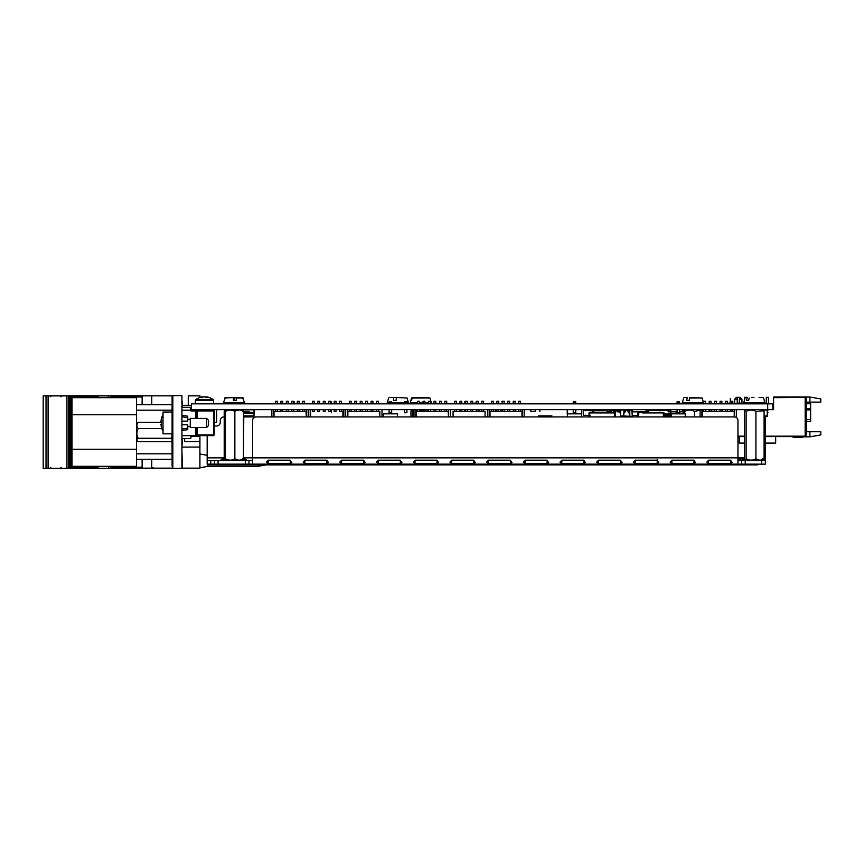 <?xml version="1.0" encoding="UTF-8"?>
<svg xmlns="http://www.w3.org/2000/svg" width="864" height="864" viewBox="0 0 864 864"><rect width="100%" height="100%" fill="white"/><g stroke="black" fill="none" stroke-linecap="round" stroke-linejoin="round"><path stroke-width="1.3" d="M767.696 409.655L772.837 409.655L772.837 403.844L191.473 403.844L191.473 409.655L767.696 409.655L767.696 403.844M806.263 403.758L810.626 403.758L810.626 421.394L806.263 421.394M820.8 431.752L820.8 434.916L809.903 436.838L809.903 431.752L820.8 431.752M806.263 398.39L805.172 397.3L805.172 436.18L806.263 435.089L806.263 398.39M809.903 397.04L809.903 402.127L820.8 402.127L820.8 398.963L809.903 397.04L773.561 397.04L773.561 397.667L804.449 397.3L773.928 397.667M809.903 402.127L806.263 402.127M804.449 397.3L805.172 397.3M772.837 409.655L773.561 409.655L773.561 397.667M730.685 411.469L730.685 409.655L730.652 411.469M805.172 436.18L765.353 436.18L775.667 436.18L775.667 443.081L765.353 443.081M744.52 443.081L739.336 443.081L739.336 436.18L744.52 436.18L737.953 436.18M809.903 431.752L806.263 431.752M809.903 436.838L803.304 436.838M802.818 436.579A1.814 1.814 0 0 1 801.727 436.946A1.814 1.814 0 0 0 802.818 436.579A1.814 1.814 0 0 1 801.727 436.946A1.814 1.814 0 0 0 802.818 436.579A1.814 1.814 0 0 1 801.727 436.946A1.814 1.814 0 0 0 802.818 436.579A1.814 1.814 0 0 1 801.727 436.946A1.814 1.814 0 0 0 802.818 436.579A1.814 1.814 0 0 1 801.727 436.946A1.814 1.814 0 0 0 802.818 436.579A1.814 1.814 0 0 1 801.727 436.946A1.814 1.814 0 0 0 802.343 436.838L802.148 436.579M759.035 397.483L762.124 397.483M737.23 403.844L737.23 397.3L740.135 397.3L741.949 399.114L739.411 399.114M737.23 399.114L734.681 399.114L734.681 403.844M766.292 403.844L766.292 397.3L768.474 397.3L768.474 403.844M751.766 397.3L753.948 397.483M744.498 397.3L744.498 400.021L744.498 397.3L746.68 397.3M730.285 398.768L730.285 403.11L730.652 398.768M730.285 409.655L730.285 411.469M737.953 436.579L744.52 436.579M765.353 436.579L804.449 436.579L765.353 436.212M744.52 436.212L737.953 436.212M802.343 436.838A1.814 1.814 0 0 1 801.727 436.946L797.904 436.946A38.156 38.156 0 0 0 793.12 437.238L793.184 437.616A38.156 38.156 0 0 1 798.088 437.303A38.156 38.156 0 0 0 793.184 437.616A38.156 38.156 0 0 1 798.088 437.303L802.084 437.303A1.814 1.814 0 0 0 803.542 436.579A1.814 1.814 0 0 1 802.084 437.303L798.088 437.303A38.156 38.156 0 0 0 793.184 437.616A38.156 38.156 0 0 1 798.088 437.303A38.156 38.156 0 0 0 793.184 437.616A38.156 38.156 0 0 1 798.088 437.303A38.156 38.156 0 0 0 793.184 437.616A38.156 38.156 0 0 1 798.088 437.303A38.156 38.156 0 0 0 793.184 437.616A38.156 38.156 0 0 1 798.088 437.303A38.156 38.156 0 0 0 793.184 437.616A38.156 38.156 0 0 1 798.088 437.303A38.156 38.156 0 0 0 793.184 437.616A38.156 38.156 0 0 1 798.088 437.303A38.156 38.156 0 0 0 793.184 437.616A38.156 38.156 0 0 1 798.088 437.303A38.156 38.156 0 0 0 793.184 437.616A38.156 38.156 0 0 1 798.088 437.303A38.156 38.156 0 0 0 793.184 437.616A38.156 38.156 0 0 1 798.088 437.303A38.156 38.156 0 0 0 793.184 437.616A38.156 38.156 0 0 1 798.088 437.303M801.727 436.946L797.904 436.946L801.727 436.946M273.661 409.655L273.661 416.923M271.847 409.655L271.847 416.923L243.778 416.923L271.847 416.923M302.724 403.844L302.724 401.296L304.549 401.296L304.549 403.844M302.724 411.469L302.724 409.655M275.476 403.844L275.476 401.296L277.29 401.296L277.29 403.844M275.476 411.469L275.476 409.655M306.364 409.655L306.364 416.923L305.996 411.469L274.028 411.469L274.028 416.923M308.178 409.655L308.178 416.923L308.761 416.923L308.178 416.923M297.281 403.844L297.281 401.296L299.095 401.296L299.095 403.844M297.281 411.469L297.281 409.655M286.373 403.844L286.373 401.296L288.198 401.296L288.198 403.844M286.373 411.469L286.373 409.655M291.827 403.844L291.827 401.296L293.641 401.296L293.641 403.844M291.827 411.469L291.827 409.655M280.93 403.844L280.93 401.296L282.744 401.296L282.744 403.844M280.93 411.469L280.93 409.655M415.811 409.655L415.811 416.923M413.996 409.655L413.996 416.923M444.884 403.844L444.884 401.296L446.699 401.296L446.699 403.844M444.884 411.469L444.884 409.655M417.625 403.844L417.625 401.296L419.45 401.296L419.45 403.844M417.625 411.469L417.625 409.655M448.513 409.655L448.513 416.923L448.157 411.469L416.178 411.469L416.178 416.923M450.328 409.655L450.328 416.923L453.092 416.923L450.328 416.923M439.43 403.844L439.43 401.296L441.245 401.296L441.245 403.844M439.43 411.469L439.43 409.655M428.533 403.844L428.533 401.296L430.348 401.296L430.348 403.844M428.533 411.469L428.533 409.655M433.976 403.844L433.976 401.296L435.802 401.296L435.802 403.844M433.976 411.469L433.976 409.655M423.079 403.844L423.079 401.296L424.894 401.296L424.894 403.844M423.079 411.469L423.079 409.655M310.576 409.655L310.576 416.923L343.278 416.923L310.576 416.923M308.761 409.655L308.761 416.923M339.649 403.844L339.649 401.296L341.464 401.296L341.464 403.844M341.464 409.655L341.464 411.469L339.649 411.469L339.649 409.655M312.39 403.844L312.39 401.296L314.204 401.296L314.204 403.844M314.204 409.655L314.204 411.469L312.39 411.469L312.39 409.655M343.278 409.655L343.278 416.923M345.092 409.655L345.092 416.923L345.676 416.923L345.092 416.923M334.195 403.844L334.195 401.296L336.01 401.296L336.01 403.844M336.01 409.655L336.01 411.469L334.195 411.469L334.195 409.655M323.298 403.844L323.298 401.296L325.112 401.296L325.112 403.844M325.112 409.655L325.112 411.469L323.298 411.469L323.298 409.655M328.741 403.844L328.741 401.296L330.556 401.296L330.556 403.844M330.556 409.655L330.556 411.469L328.741 411.469L328.741 409.655M317.844 403.844L317.844 401.296L319.658 401.296L319.658 403.844M319.658 409.655L319.658 411.469L317.844 411.469L317.844 409.655M342.911 416.923L342.911 411.469L342.911 416.923M347.49 409.655L347.49 416.923M345.676 409.655L345.676 416.923M376.564 403.844L376.564 401.296L378.378 401.296L378.378 403.844M376.564 411.469L376.564 409.655M349.304 403.844L349.304 401.296L351.13 401.296L351.13 403.844M349.304 411.469L349.304 409.655M347.857 416.923L347.857 411.469L379.836 411.469L379.836 416.923L383.486 416.923L379.836 416.923M371.11 403.844L371.11 401.296L372.924 401.296L372.924 403.844M371.11 411.469L371.11 409.655M360.212 403.844L360.212 401.296L362.027 401.296L362.027 403.844M360.212 411.469L360.212 409.655M365.656 403.844L365.656 401.296L367.481 401.296L367.481 403.844M365.656 411.469L365.656 409.655M354.758 403.844L354.758 401.296L356.573 401.296L356.573 403.844M354.758 411.469L354.758 409.655M382.007 416.923L382.007 409.655L382.007 416.923M481.799 403.844L481.799 401.296L483.613 401.296L483.613 403.844M481.799 411.469L481.799 409.655M454.55 403.844L454.55 401.296L456.365 401.296L456.365 403.844M454.55 411.469L454.55 409.655M453.092 416.923L453.092 411.469L485.071 411.469L485.071 416.923L487.825 416.923L485.071 416.923M476.345 403.844L476.345 401.296L478.159 401.296L478.159 403.844M476.345 411.469L476.345 409.655M465.448 403.844L465.448 401.296L467.262 401.296L467.262 403.844M465.448 411.469L465.448 409.655M470.902 403.844L470.902 401.296L472.716 401.296L472.716 403.844M470.902 411.469L470.902 409.655M459.994 403.844L459.994 401.296L461.808 401.296L461.808 403.844M459.994 411.469L459.994 409.655M518.713 403.844L518.713 401.296L520.528 401.296L520.528 403.844M518.713 411.469L518.713 409.655M491.465 403.844L491.465 401.296L493.279 401.296L493.279 403.844M491.465 411.469L491.465 409.655M489.65 409.655L489.65 416.923M487.825 409.655L487.825 416.923M490.007 416.923L490.007 411.469L521.986 411.469L521.986 416.923L567.594 416.923L521.986 416.923M513.259 403.844L513.259 401.296L515.084 401.296L515.084 403.844M513.259 411.469L513.259 409.655M502.362 403.844L502.362 401.296L504.176 401.296L504.176 403.844M502.362 411.469L502.362 409.655M507.816 403.844L507.816 401.296L509.63 401.296L509.63 403.844M507.816 411.469L507.816 409.655M496.908 403.844L496.908 401.296L498.733 401.296L498.733 403.844M496.908 411.469L496.908 409.655M522.353 416.923L522.353 409.655L522.353 416.923M524.167 416.923L524.167 409.655L524.167 416.923M617.004 411.836L617.004 410.378L617.004 411.836L619.877 411.836L617.004 411.836M676.598 411.836L675.616 413.834L677.052 411.836L670.777 411.836L675.886 411.836M669.319 415.465L664.135 415.465L671.414 415.465L669.319 415.465L669.686 413.651M637.902 415.465L632.232 415.465L637.902 415.465M632.189 411.836L646.078 411.836M647.19 411.836L648.691 411.836L647.19 411.836L648.691 411.858L647.19 411.836L647.19 410.378L646.078 410.378L646.078 412.927M668.164 411.836L669.665 411.836L668.164 411.836L669.665 411.858L668.164 411.836L668.164 410.378L648.691 410.378L648.691 411.858M682.409 411.836L679.59 411.836L682.409 411.836L679.59 411.836L682.409 411.836L682.409 409.655M615.157 416.923L615.157 412.927L615.233 416.923M589.075 416.923L588.989 412.927M589.712 416.923L589.712 412.927L592.628 412.927L592.628 410.378L585.176 410.378L585.176 409.655M592.628 412.193L593.719 412.193L593.719 409.655M611.561 410.378L619.013 410.378L611.528 410.378L618.98 410.378L611.528 410.378L611.528 412.193L610.438 412.193L610.427 409.655L610.427 412.927L593.708 412.927L593.708 412.193M618.98 410.378L618.98 409.655M589.712 412.927L589.075 412.927M615.157 412.927L614.423 412.927L614.423 416.923M611.518 412.193L611.518 412.927L614.423 412.927M664.06 416.923L664.06 412.927L664.135 416.923M637.978 416.923L637.902 412.927M660.431 410.378L667.883 410.378L660.431 410.378M638.626 416.923L638.626 412.927L637.978 412.927M664.06 412.927L663.336 412.927L663.336 416.923M663.336 412.927L660.42 412.927L660.42 412.193L659.329 412.193L659.329 412.927L642.622 412.927L642.622 412.193L638.626 412.927M730.987 403.844L730.987 401.296L732.802 401.296L732.802 403.844M730.987 411.469L730.987 409.655M703.728 403.844L703.728 401.296L705.553 401.296L705.553 403.844M703.728 411.469L703.728 409.655M701.914 409.655L701.914 416.923M700.099 409.655L700.099 416.923M736.43 409.655L736.43 417.593M734.616 409.655L734.616 416.934M702.281 416.923L702.281 411.469L734.249 411.469L734.249 416.923M725.533 403.844L725.533 401.296L727.348 401.296L727.348 403.844M725.533 411.469L725.533 409.655M714.636 403.844L714.636 401.296L716.45 401.296L716.45 403.844M714.636 411.35L710.996 411.35L714.636 411.469L714.636 409.655L710.996 409.774M720.079 403.844L720.079 401.296L721.904 401.296L721.904 403.844M720.079 411.469L720.079 409.655M709.182 403.844L709.182 401.296L710.996 401.296L710.996 403.844M709.182 411.469L709.182 409.655M551.902 415.865L538.51 415.865L551.902 415.865M253.962 415.206L254.221 413.284L243.475 413.284L254.124 413.284L253.962 415.206A0.724 0.724 0 0 1 253.238 415.865L243.475 415.865M254.124 413.284L254.124 412.376L243.475 412.376L254.221 412.376L253.962 410.465A0.724 0.724 0 0 0 253.238 409.795L239.846 409.795L253.238 409.795M239.749 409.795L244.825 409.795L239.749 409.795A0.724 0.724 0 0 0 239.231 410.022M249.178 409.655L253.325 409.795A0.724 0.724 0 0 1 254.048 410.465L254.048 415.206A0.724 0.724 0 0 1 253.325 415.865L243.475 416.372M254.221 413.284L254.048 415.206M239.933 409.795L244.793 409.795L239.933 409.795M249.178 409.795L253.325 409.795M664.135 414.374L669.33 414.374L664.135 414.742M670.421 414.742L669.33 414.742L670.421 414.742M669.33 414.374L669.33 413.651L670.777 413.651L670.777 410.378L669.665 410.378L669.665 411.858M664.135 414.018L669.33 414.018M293.641 401.846L294.462 401.846L294.462 403.844M330.556 401.846L331.376 401.846L330.556 401.846M331.376 401.846L331.376 403.844L331.376 401.846M331.376 409.655L331.376 412.744L331.376 409.655M502.362 401.846L501.606 401.846L502.362 401.846M465.448 401.846L464.692 401.846L464.692 403.844M464.692 409.655L464.692 411.469L464.692 409.655M404.341 403.844L404.341 401.846L406.89 401.846L406.89 403.844M405.616 401.846L405.616 403.844M406.89 409.655L406.89 412.744L404.341 412.744L404.341 409.655M390.388 403.844L390.388 401.846L389.113 401.846L389.113 403.844M391.662 409.655L391.662 412.744L389.113 412.744L389.113 409.655M391.662 401.846L391.662 403.844M383.486 416.923L383.486 413.834L397.656 413.834L397.289 416.923L410.962 416.923L410.962 411.426C411.502 409.59 412.042 409.59 412.592 411.426L412.592 416.923M573.232 403.844L573.232 401.846L575.77 401.846L575.77 403.844M574.495 401.846L574.495 403.844M575.77 409.655L575.77 412.744L573.232 412.744L573.232 409.655M567.594 416.923L567.238 413.834L581.764 413.834L581.764 409.655L581.407 416.923M567.238 413.834L567.238 409.655M679.59 403.844L679.59 401.846L677.052 401.846L678.326 401.846L678.326 403.844M679.59 409.655L679.59 412.744L677.052 412.744L677.052 409.655M677.052 401.846L677.052 403.844M671.414 416.923L671.414 413.834L685.228 413.834L685.228 416.923M608.71 412.614L609.098 410.605L608.71 412.614L609.098 410.605L608.71 412.614L607.9 412.927M609.098 410.605A1.177 1.177 0 0 1 609.401 410.022M607.522 410.648L607.9 412.83L607.522 410.648M605.297 409.655L605.297 410.746L601.668 410.746L601.668 409.655M596.948 409.655L596.948 410.746L593.719 410.746L600.577 410.746L593.719 410.746M588.589 410.378L584.95 410.746L584.95 409.655M589.993 415.465L589.194 415.465M583.319 415.465L588.989 415.465L583.319 415.465L583.319 409.655M586.246 415.465L584.723 415.465L586.246 415.465M606.938 412.927L606.938 409.655L606.938 412.927M588.935 415.282L589.993 415.282L588.935 415.282M589.993 415.282L589.194 415.282M592.628 410.746L589.68 410.746L592.628 410.746M586.246 415.282L584.723 415.282L586.246 415.282M764.089 416.372L767.178 416.372L764.089 416.372M764.089 416.016L767.545 416.016L767.491 410.022L763.387 410.022M767.912 409.655L767.912 410.206M767.912 412.236L767.912 412.841L767.912 412.236M676.663 413.834L676.663 411.836M665.399 415.465L665.399 416.016L671.414 416.016M671.414 415.649L665.399 416.016L665.042 415.465L665.399 416.016M629.23 409.655L629.23 412.841M628.646 412.841L628.646 412.236A2.03 2.03 0 0 0 626.616 410.206A2.03 2.03 0 0 0 624.586 412.236L624.586 412.841M623.981 412.841L623.981 409.655M629.413 416.372L623.786 416.372L629.413 416.372M632.232 412.841L632.232 412.236C632.232 410.098 632.232 410.098 632.232 412.236L632.232 416.016L632.189 410.022L629.78 410.022L629.78 416.016L629.78 410.022L629.597 412.841L628.29 412.841L628.29 412.236A1.663 1.663 0 0 0 626.616 410.573A1.663 1.663 0 0 0 624.953 412.236L623.786 412.841L623.786 416.016L620.6 416.016L620.6 410.022L623.981 410.022M631.865 416.372L623.786 416.016M637.243 416.372L637.902 416.016M614.65 410.378L614.65 412.841M614.066 412.841L614.066 412.236A2.03 2.03 0 0 0 612.857 410.378M610.427 410.994A2.03 2.03 0 0 0 610.006 412.236L610.006 412.841M609.401 412.841L609.401 409.655M615.017 410.378L615.017 412.841L613.71 412.841L613.71 412.236A1.663 1.663 0 0 0 611.528 410.648M609.206 412.927L610.373 412.236A1.663 1.663 0 0 1 610.427 411.782M615.2 412.927L615.2 410.378L615.2 412.927M632.588 409.655L632.588 412.236C632.588 409.633 632.588 409.633 632.588 412.236L632.588 409.655M619.877 409.655L619.877 412.841L620.233 409.655M631.865 410.022L632.232 416.016M530.852 409.655L530.852 411.437L535.216 411.437L535.216 409.655M500.893 409.655L500.893 411.469M501.984 411.469L501.984 409.655M496.53 409.655L496.53 411.469M495.439 411.469L495.439 409.655M539.881 409.655L539.881 411.469L539.881 409.655M722.714 411.469L722.714 409.655M725.436 411.469L725.436 409.655M244.706 411.437L249.07 411.437L244.706 411.437M474.282 403.844L474.282 403.11L476.345 403.11M728.827 403.844L728.827 403.11L730.987 403.11M737.921 403.844L737.921 403.11L740.826 403.11L740.826 403.844M606.938 412.484L607.36 412.128L607.36 412.927M606.938 411.102L609.001 411.102M603.158 410.746A2.473 2.473 0 0 1 605.21 409.655M417.625 410.605L415.811 410.076M413.996 410.119L412.322 410.67M428.533 411.221L424.894 410.065M423.079 410.076L419.45 411.253M233.291 397.483L224.759 398.012L234.695 397.483L233.345 398.012L233.41 400.388L236.304 400.388L236.185 397.483L243.227 398.012L236.25 398.012M242.946 398.012L242.298 397.483M237.568 410.022L233.993 410.67M224.845 460.091L224.208 458.752L224.208 411.426L224.845 410.087M228.539 410.022L225.558 410.67M224.964 410.022L225.612 410.81M230.418 410.022L234.349 410.81M243.778 416.372L243.443 458.957M684.742 413.834L684.742 411.426C687.971 409.59 691.232 409.59 694.526 411.426L700.099 410.216M683.111 413.834L683.705 410.13L684.742 411.426M694.526 416.923L694.526 411.426M702.691 411.469L701.914 409.946M701.914 410.962L702.691 411.426M754.304 459.508L758.905 460.048M762.469 458.752C763.009 460.588 763.549 460.588 764.089 458.752L764.089 411.426L763.031 409.655M764.089 458.752C761.4 460.588 758.678 460.588 755.924 458.752L755.924 411.426L763.031 410.81L764.089 411.426M755.924 458.752C752.695 460.588 749.434 460.588 746.14 458.752L746.14 411.426C749.38 409.59 752.641 409.59 755.924 411.426M746.14 458.752C745.61 460.588 745.07 460.588 744.52 458.752L744.52 411.426L745.114 410.13L746.14 411.426M745.87 459.508L749.714 460.048M242.6 458.752C242.892 460.588 243.184 460.588 243.475 458.752C240.635 460.588 237.762 460.588 234.857 458.752L234.857 411.426C237.708 409.59 240.581 409.59 243.475 411.426C243.194 409.59 242.903 409.59 242.6 411.426M243.475 458.752L243.475 411.426M234.857 458.752C231.725 460.588 228.56 460.588 225.374 458.752C225.083 460.588 224.791 460.588 224.5 458.752L224.5 411.426C224.791 409.59 225.083 409.59 225.374 411.426C228.506 409.59 231.671 409.59 234.857 411.426M225.374 411.426L225.374 458.752C225.083 460.588 224.791 460.588 224.5 458.752M229.435 410.054L225.288 410.972M238.55 410.054L233.993 410.972M412.862 397.483L429.98 398.012L412.171 398.012L412.862 397.483M412.214 397.483L428.641 397.483M412.171 398.012L411.502 400.388L410.864 400.388L411.534 398.012L410.119 402.916L417.625 402.916M410.864 400.388L411.502 400.388M687.431 397.483L684.364 397.483M689.947 397.483L702.13 398.012L689.591 398.012L689.947 397.483M689.591 398.012L689.245 400.388L686.729 400.388L689.245 400.388M686.729 400.388L687.074 398.012M231.8 397.483L225.45 397.483L223.355 402.916L244.62 402.916L243.929 403.844L244.62 402.916L242.525 397.483M236.185 397.483L234.695 397.483M233.41 400.388L234.565 400.388L234.63 398.012M747.511 397.483L745.772 397.483M762.847 397.483L761.108 397.483M749.153 398.012L748.688 400.388L746.561 400.388L748.688 400.388M746.561 400.388L747.025 398.012M389.329 397.483L393.822 397.483L389.329 397.483M399.146 397.483L393.822 397.483M396.576 397.483L407.095 398.012L396.576 397.483M396.349 398.012L396.133 400.388L393.379 400.388L396.133 400.388M393.379 400.388L393.595 398.012M749.941 460.523L737.953 460.328M737.953 460.188L749.941 460.08M737.953 458.838L744.552 458.838M751.345 460.156L749.941 460.328M759.38 460.501L758.754 460.523M760.385 460.156L760.406 460.145A2.678 2.678 0 0 1 759.035 460.523L759.38 460.458M710.521 460.328L709.139 460.188M726.332 460.188L725.058 460.328M737.953 442.541L739.336 442.541M744.52 457.844L737.953 457.844L737.953 464.152L252.59 464.152L252.59 420.552A3.629 3.629 0 0 1 256.23 416.923L734.324 416.923A3.629 3.629 0 0 1 737.953 420.552L737.953 457.844L243.778 457.844M688.63 460.145L689.969 460.523M764.759 460.523A6.307 6.307 0 0 0 765.353 457.844L764.867 460.274M764.089 416.923L765.353 416.923L765.353 420.552L764.089 420.552M765.353 457.844L765.353 420.552M290.023 463.709L291.805 462.499L290.023 460.188L268.218 460.188L266.436 462.11L268.218 463.709L290.023 463.709L290.52 460.318M268.218 463.709L268.218 460.328L290.023 460.328M363.409 463.709L365.202 462.499L363.409 460.188L341.615 460.188L339.833 462.11L341.615 463.709L363.409 463.709L363.917 460.318M341.615 463.709L341.615 460.328L363.409 460.328M436.806 463.709L438.599 462.499L436.806 460.188L415.012 460.188L413.23 462.11L415.012 463.709L436.806 463.709L437.314 460.318M415.012 463.709L415.012 460.328L436.806 460.328M510.203 463.709L511.996 462.499L510.203 460.188L488.408 460.188L486.626 462.11L488.408 463.709L510.203 463.709L510.71 460.318M488.408 463.709L488.408 460.328L510.203 460.328M583.6 463.709L585.392 462.499L583.6 460.188L561.805 460.188L560.023 462.11L561.805 463.709L583.6 463.709L584.107 460.318M561.805 463.709L561.805 460.328L583.6 460.328M656.996 463.709L658.789 462.499L656.996 460.188L635.202 460.188L633.42 462.11L635.202 463.709L656.996 463.709L657.504 460.318M635.202 463.709L635.202 460.328L656.996 460.328M730.393 463.709L732.186 462.499L730.393 460.188L708.599 460.188L706.817 462.11L708.599 463.709L730.393 463.709L730.901 460.318M708.599 463.709L708.599 460.328L730.393 460.328M764.294 464.152L748.861 464.152L761.713 464.152L761.713 460.523L765.353 460.523L765.353 464.152L741.593 464.152L741.593 460.523L745.222 460.523L745.222 464.152M761.713 460.523L745.222 460.523M741.593 460.523L737.953 460.523M741.593 464.152L737.953 464.152M256.23 416.923L734.324 416.923M693.695 463.709L695.488 462.499L693.695 460.188L671.9 460.188L670.118 462.11L671.9 463.709L693.695 463.709L694.202 460.318M671.9 463.709L671.9 460.328L693.695 460.328M620.298 463.709L622.091 462.499L620.298 460.188L598.504 460.188L596.722 462.11L598.504 463.709L620.298 463.709L620.806 460.318M598.504 463.709L598.504 460.328L620.298 460.328M546.901 463.709L548.694 462.499L546.901 460.188L525.107 460.188L523.325 462.11L525.107 463.709L546.901 463.709L547.409 460.318M525.107 463.709L525.107 460.328L546.901 460.328M473.504 463.709L475.297 462.499L473.504 460.188L451.71 460.188L449.928 462.11L451.71 463.709L473.504 463.709L474.012 460.318M451.71 463.709L451.71 460.328L473.504 460.328M400.108 463.709L401.9 462.499L400.108 460.188L378.313 460.188L376.531 462.11L378.313 463.709L400.108 463.709L400.615 460.318M378.313 463.709L378.313 460.328L400.108 460.328M304.398 460.307L327.218 460.318M326.711 463.709L328.504 462.499L326.711 460.188L304.916 460.188L303.134 462.11L304.916 463.709L326.711 463.709L326.711 460.328M304.916 463.709L304.916 460.328M248.962 460.523L248.962 464.152L245.322 464.152L245.322 460.523L252.59 460.523M248.962 464.152L252.59 464.152M222.296 460.318L224.942 460.188M243.043 460.188L244.598 460.188L244.598 458.838L246.38 459.648L242.903 460.328M222.793 460.188L222.793 458.838L224.23 458.838M243.637 458.838L244.598 458.838M225.072 460.328L221.011 459.821L222.793 458.838M320.587 460.188L319.302 460.328M395.291 460.188L394.006 460.328M471.334 460.188L470.059 460.328M536.738 460.188L535.464 460.328M602.143 460.188L600.869 460.328M579.064 460.328L577.681 460.188M569.441 460.188L568.166 460.328M546.361 460.328L544.979 460.188M504.036 460.188L502.762 460.328M432.637 460.188L431.363 460.328M357.934 460.188L356.659 460.328M283.23 460.188L281.956 460.328M207.176 435.629L207.176 460.523L218.074 460.523L218.074 464.152L214.445 464.152L214.445 460.523M214.261 426.006L216.626 426.006A3.629 3.629 0 0 0 220.255 422.366L220.255 420.552L220.255 422.366M223.884 416.923L223.884 416.923A3.629 3.629 0 0 0 220.255 420.552M410.962 416.923L397.289 416.923M210.805 460.523L210.805 464.152L207.176 464.152L207.176 460.523M210.805 464.152L214.445 464.152M245.322 460.523L218.074 460.523M245.322 464.152L218.074 464.152L218.074 464.886L208.624 464.886L224.165 464.886L224.165 464.152M327.65 464.886L757.588 464.886L245.063 464.886L245.074 464.152L245.063 464.886L225.547 464.886L225.547 464.152M208.624 464.886L208.624 464.152L208.624 464.886M317.272 464.886L215.892 464.918L246.877 464.886L246.877 464.152M224.165 464.886L225.547 464.886L224.165 464.886M736.625 464.152L736.625 464.886L734.886 464.886L734.886 464.152M743.234 464.152L743.234 464.886L739.778 464.886L739.778 464.152M754.445 464.152L754.445 464.886L754.456 464.152L754.456 464.886L752.868 464.886L752.868 464.152M757.588 464.886L757.588 464.152M181.926 468.331L172.832 468.331L172.832 395.669L181.926 395.669L181.926 468.331M172.109 457.79L172.033 433.836M172.832 466.15L172.109 466.15L172.109 397.85L172.832 397.85M172.109 396.76L172.109 408.445M172.033 412.042L172.033 408.445L172.033 412.042M181.926 399.848L182.466 405.292L191.473 405.292M142.139 459.248L142.139 468.158L172.832 468.158M142.139 404.752L142.139 395.842L151.762 395.842L151.762 404.752M151.762 459.248L151.762 468.158M151.762 395.842L172.832 395.842M214.261 422.366L216.626 422.366L216.626 409.655M190.048 441.634L199.908 441.634L199.908 436.18L199.908 468.158L182.466 468.158L181.926 451.073M182.466 463.428L181.926 463.428M188.276 405.292L188.276 395.842L199.908 395.842L199.908 397.451M182.466 438.545L181.926 447.077L199.908 447.077M190.663 436.18L199.908 436.18L199.908 435.629M199.908 441.634L184.648 441.634L184.648 438.545M182.466 405.292L182.466 407.29M265.842 464.918L258.044 466.333L258.044 464.918M258.044 466.333L207.9 466.333L207.9 464.152M93.496 397.667L93.496 395.885L93.474 397.667L93.496 395.885L92.891 395.885L92.891 397.667M144.936 468.158L94.403 468.331L94.392 466.333L94.403 468.331L93.474 468.331L93.496 466.333L93.474 468.331L92.891 468.331L92.891 466.333M91.811 397.667L91.811 395.885L92.891 395.885M90.569 466.333L90.569 468.331L90.601 466.333L90.59 468.331L91.487 468.331L91.487 466.333L91.498 468.331L92.891 468.331M90.59 395.885L90.601 397.667L90.59 395.885L91.487 395.885L91.498 397.667L91.811 395.885M90.569 397.667L90.569 395.885L89.996 395.885L89.996 397.667L90.029 395.885L88.603 395.885L88.603 397.667L88.592 395.885L87.091 395.885L87.124 397.667L87.091 395.885L85.698 395.885L85.698 397.667L85.687 395.885L84.197 395.885L84.197 397.667M90.59 468.331L89.996 466.333L90.029 468.331L88.603 468.331L88.592 466.333L88.603 468.331L87.696 468.331L87.696 466.333L87.674 468.331L87.696 466.333M87.696 397.667L87.696 395.885M87.696 468.331L87.124 468.331L87.124 466.333L87.091 468.331L85.698 468.331L85.687 466.333L85.698 468.331L84.802 468.331L84.802 466.333L84.769 468.331L84.791 466.333M84.802 397.667L84.791 395.885M84.791 468.331L84.229 468.331L84.229 466.333M84.229 397.667L84.229 395.885L82.804 395.885L82.804 397.667L82.793 395.885L81.292 395.885L81.292 397.667M81.875 466.333L81.875 468.331L81.896 466.333L81.896 468.331L82.793 468.331L82.793 466.333L82.804 468.331L84.197 468.331L84.197 466.333M81.896 397.667L81.896 395.885L81.896 397.667M81.875 468.331L81.292 468.331L81.292 466.333M80.222 397.667L80.222 395.885L81.292 395.885M79.898 466.333L79.898 468.331L81.292 468.331M80.222 395.885L79.898 397.667M79.898 395.885L79.888 397.667M79.898 468.331L79.888 466.333M78.97 466.333L78.97 468.331L78.991 466.333L78.991 468.331L79.888 468.331M77.317 397.667L77.317 395.885L78.397 395.885L78.397 397.667L78.43 395.885L79.002 395.885L78.991 397.667L79.002 395.885L79.888 395.885M76.097 466.333L76.075 468.331L76.993 468.331L76.993 466.333L77.004 468.331L78.397 468.331L78.43 466.333L78.397 468.331L78.97 468.331M76.097 397.667L76.075 395.885L76.075 397.667L76.097 395.885L76.993 395.885L77.004 397.667L77.317 395.885M76.075 468.331L75.535 466.333M75.535 397.667L75.535 395.885L75.492 397.667M76.097 395.885L74.099 395.885L74.099 397.667L74.088 395.885L72.598 395.885L72.598 397.667M73.202 466.333L73.202 468.331L74.088 468.331L74.088 466.333L74.099 468.331L75.492 468.331L75.492 466.333M73.202 397.667L73.192 395.885M73.192 468.331L73.192 466.333L73.17 468.331L72.598 468.331L72.598 466.333M71.518 398.153L71.518 395.885L72.598 395.885M43.2 395.885L43.2 468.331L43.2 395.885L66.928 395.885L66.928 468.331L72.598 468.331M71.518 395.885L71.194 398.477M71.194 468.331L71.194 465.523M70.297 468.331L70.297 395.885L71.194 395.885M69.692 468.331L69.692 395.885L70.297 395.885M66.928 395.885L69.692 395.885M48.103 395.885L48.103 468.331L66.928 468.331M43.2 468.331L46.03 468.331L46.03 395.885L46.04 468.331L48.103 468.331M144.936 468.331L151.103 468.158M142.139 395.885L108.691 395.885L108.691 397.667M108.756 468.331L108.756 466.333M108.756 397.667L108.756 395.885M108.691 468.331L108.691 466.333M97.459 397.667L97.459 395.885L108.691 395.885M97.459 395.885L97.286 397.667M97.286 468.331L97.286 466.333M96.39 397.667L96.39 395.885L97.286 395.885M95.796 468.331L95.796 466.333M95.796 397.667L95.796 395.885L96.39 395.885M94.716 397.667L94.716 395.885L95.796 395.885M94.716 395.885L94.403 397.667L94.392 395.885L93.496 395.885M166.428 468.158L172.832 468.331M166.428 468.331L164.506 468.158M163.156 468.158L164.506 468.331M155.077 468.158L162.659 468.158M111.65 467.24L142.042 467.24A1.814 1.814 -90 0 0 142.139 467.24M110.03 466.333A1.814 1.814 -90 0 0 111.596 467.24L142.042 467.24M142.139 396.976A1.814 1.814 -90 0 0 142.042 396.976L111.596 396.976A1.814 1.814 -90 0 0 110.182 397.667M163.026 412.042L163.026 433.836L172.109 433.836L172.109 412.042L163.026 412.042M181.926 424.753L187.736 424.753L187.736 428.058L181.926 429.203L187.736 428.058L187.736 429.656L181.926 430.574M181.926 415.314L187.736 416.221L187.736 417.82L181.926 416.675M181.926 421.124L187.736 421.124L187.736 417.82M163.026 414.569A17.453 17.237 90 0 0 160.985 421.416L161.482 421.492A17.41 17.194 90 0 0 161.482 424.386L160.985 424.462A17.453 17.237 90 0 0 163.026 431.309M208.451 420.217L208.451 425.66L206.626 427.486L206.626 418.403L208.451 420.217M206.626 418.403L190.274 418.403L190.274 427.486L206.626 427.486M190.642 407.29L190.642 409.471L190.642 407.29L181.926 407.29M181.926 435.629L195.728 435.629L196.452 434.905L196.452 427.486M195.728 418.403L195.728 410.929L196.452 410.929L196.452 418.403M191.365 410.929L191.365 410.195A0.724 0.724 0 0 1 190.642 409.471L190.112 410.195A1.458 1.458 0 0 0 191.365 410.929L195.728 410.929L195.728 410.195A0.724 0.724 0 0 1 196.452 410.929L197.186 410.195L213.538 410.195A0.724 0.724 0 0 1 214.261 410.929L214.261 434.905L213.538 435.629L197.186 435.629L196.452 434.905M191.365 410.195L195.728 410.195A0.724 0.724 0 0 1 196.452 410.929M197.186 410.195L204.088 410.195M195.728 435.629L197.186 435.629L195.728 435.629L195.728 427.486M191.365 435.629L190.642 438.545L181.926 438.545M190.642 408.272L190.112 410.195L181.926 410.195M172.033 440.964L171.158 441.731L138.186 441.731C136.469 440.586 136.469 439.43 138.186 438.264C136.469 435.056 136.469 431.806 138.186 428.544C136.469 426.47 136.469 424.386 138.186 422.269L136.987 424.505M137.441 436.558L136.987 439.495M172.033 436.126L171.158 438.264L172.033 439.031M171.158 438.264L138.186 438.264M161.827 428.544L138.186 428.544M161.438 422.269L138.186 422.269M136.501 404.752L172.033 404.752M172.109 459.248L136.501 459.248M71.096 414.742L71.096 465.426L72.004 466.333L72.004 397.667L71.096 398.574L71.096 414.742L136.501 414.742L136.501 397.667L72.004 397.667M136.501 414.742L136.501 466.333L72.004 466.333M202.133 397.051A14.472 13.975 -90 0 1 202.889 396.911L203.666 396.911A14.472 3.748 90 0 1 203.72 396.954M206.258 396.954A14.472 13.975 90 0 0 206.01 396.911L205.232 396.911A14.472 3.748 -90 0 0 205.178 396.954M206.701 397.418A14.472 10.714 90 0 0 205.006 396.911L204.779 396.911A14.472 9.731 90 0 1 206.388 397.451A14.353 9.504 126.5 0 1 208.375 397.451A14.472 9.731 -90 0 0 206.766 396.911L206.809 396.911A14.537 14.537 0 0 1 213.181 399.632L195.718 399.632L195.361 400.334L213.538 400.334L213.181 399.632M202.122 397.451L202.09 396.911A14.472 10.714 90 0 0 200.318 397.451A14.353 8.64 -124 0 1 202.133 397.451A14.472 10.714 -90 0 1 203.893 396.911L204.779 396.911M202.122 396.911L202.09 396.911A14.537 14.537 0 0 0 195.718 399.632M806.263 408.586L810.626 408.586M810.626 409.871L806.263 409.871M806.263 419.569L810.626 419.569M767.178 416.016L767.178 410.022M629.413 412.841L629.413 416.016M243.475 416.016L252.266 416.016M419.45 402.916L423.079 402.916M424.894 402.916L428.533 402.916M430.348 402.916L431.384 402.916L430.693 403.844M429.97 398.012L431.384 402.916M683.662 398.012L682.268 402.916L703.534 402.916L702.842 403.844M745.07 398.012L743.666 402.916L764.942 402.916L764.24 403.844M388.627 398.012L387.223 402.916L389.113 402.916M391.662 402.916L404.341 402.916M406.89 402.916L408.499 402.916L407.797 403.844M224.208 457.844L207.176 457.844M210.449 464.886L210.449 464.152M250.776 464.886L250.776 464.152M253.908 464.886L253.908 464.152M255.647 464.886L255.647 464.152M756.378 464.886L756.378 464.152M92.923 468.331L92.923 466.333M92.923 397.667L92.923 395.885M91.811 468.331L91.811 466.333M88.916 468.331L88.916 466.333M88.916 397.667L88.916 395.885M86.011 468.331L86.011 466.333M86.011 397.667L86.011 395.885M83.117 468.331L83.117 466.333M83.117 397.667L83.117 395.885M81.875 395.885L81.875 397.667M81.335 468.331L81.335 466.333M81.335 397.667L81.335 395.885M80.222 468.331L80.222 466.333M78.97 395.885L78.97 397.667M77.317 468.331L77.317 466.333M74.423 468.331L74.423 466.333M74.423 397.667L74.423 395.885M72.63 468.331L72.63 466.333M72.63 397.667L72.63 395.885M71.518 468.331L71.518 465.847M68.72 468.331L68.72 395.885M68.558 468.331L68.558 395.885M98.14 468.331L98.14 466.333M98.14 397.667L98.14 395.885M97.459 468.331L97.459 466.333M96.39 468.331L96.39 466.333M94.716 468.331L94.716 466.333M93.496 468.331L93.496 466.333M197.186 427.486L197.186 434.905L213.538 434.905L213.538 410.929L214.261 410.929M213.538 410.195L213.538 410.929L197.186 410.929L197.186 418.403M172.109 410.195L136.501 410.195M136.501 453.805L172.033 453.805M71.096 449.258L136.501 449.258M741.949 399.114L741.949 403.844M736.506 397.3L734.681 399.114M739.411 397.3L739.411 403.11M304.549 411.469L304.549 409.655M277.29 411.469L277.29 409.655M299.095 411.469L299.095 409.655M288.198 411.469L288.198 409.655M293.641 411.469L293.641 409.655M282.744 411.469L282.744 409.655M446.699 411.469L446.699 409.655M419.45 411.469L419.45 409.655M441.245 411.469L441.245 409.655M430.348 411.469L430.348 409.655M435.802 411.469L435.802 409.655M424.894 411.469L424.894 409.655M378.378 411.469L378.378 409.655M351.13 411.469L351.13 409.655M372.924 411.469L372.924 409.655M362.027 411.469L362.027 409.655M367.481 411.469L367.481 409.655M356.573 411.469L356.573 409.655M483.613 411.469L483.613 409.655M456.365 411.469L456.365 409.655M478.159 411.469L478.159 409.655M467.262 411.469L467.262 409.655M472.716 411.469L472.716 409.655M461.808 411.469L461.808 409.655M520.528 411.469L520.528 409.655M493.279 411.469L493.279 409.655M515.084 411.469L515.084 409.655M504.176 411.469L504.176 409.655M509.63 411.469L509.63 409.655M498.733 411.469L498.733 409.655M732.802 411.469L732.802 409.655M705.553 411.469L705.553 409.655M727.348 411.469L727.348 409.655M716.45 411.469L716.45 409.655M721.904 411.469L721.904 409.655M710.996 411.469L710.996 409.655M479.725 411.469L479.725 409.655M410.119 402.916L410.81 403.844M682.268 402.916L682.96 403.844M702.13 398.012L703.534 402.916M223.355 402.916L224.057 403.844M743.666 402.916L744.368 403.844M763.538 398.012L764.942 402.916M387.223 402.916L387.925 403.844M407.095 398.012L408.499 402.916M657.234 459.281L657.234 461.236M199.908 436.547L190.642 436.547M207.176 455.306L199.908 453.978M207.9 466.333L199.908 467.791M153.036 467.424L152.129 468.331M50.792 396.792L49.885 395.885M60.966 396.792L61.873 395.885M60.966 467.424L61.873 468.331M50.792 467.424L49.885 468.331M187.736 426.578L190.274 426.578M187.736 419.31L190.274 419.31M213.538 403.844L213.538 400.334L213.538 403.844M195.361 403.844L195.361 400.334L195.361 403.844"/></g></svg>
